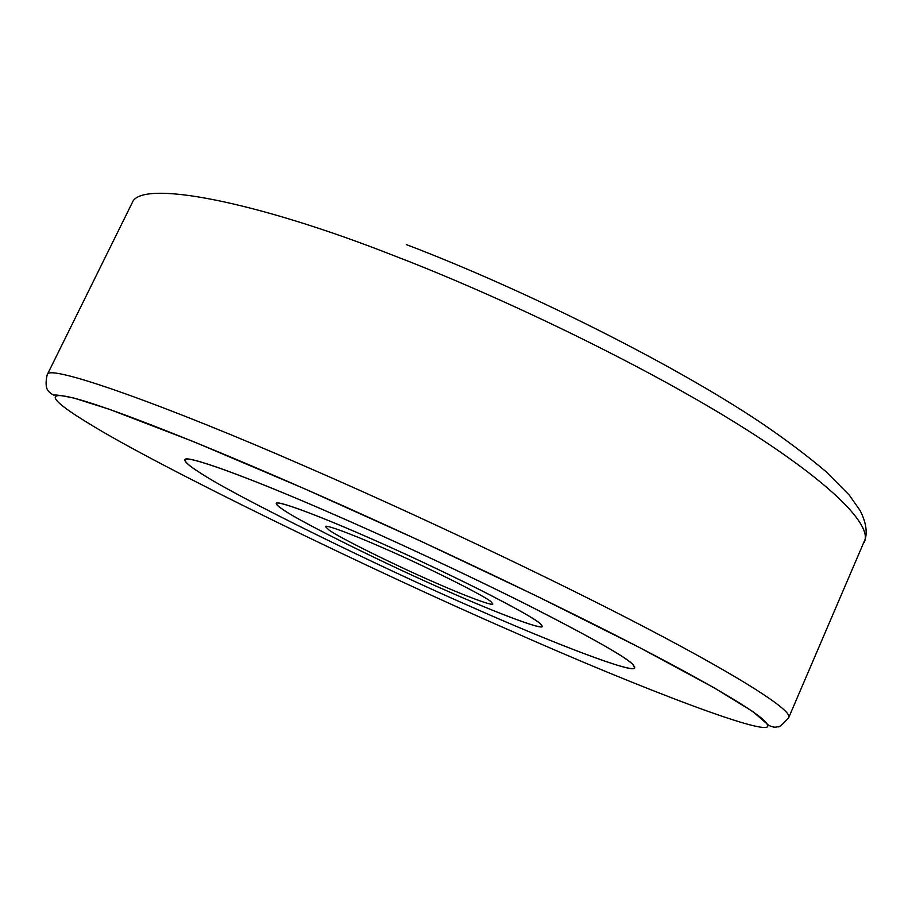<?xml version="1.0" encoding="UTF-8"?>
<svg xmlns="http://www.w3.org/2000/svg" width="912" height="912" viewBox="0 0 912 912"><rect width="100%" height="100%" fill="white"/><g stroke="black" fill="none" stroke-linecap="round" stroke-linejoin="round"><path stroke-width="1.37" d="M471.253 606.833C378.788 566.614 235.091 496.242 199.99 472.758C189.662 466.271 184.634 461.974 184.908 459.876C183.962 453.766 247.528 476.737 328.742 512.202C386.973 537.419 466.648 574.286 530.214 606.286C593.552 638.639 627.98 658.247 633.498 665.11L634.752 667.732C635.584 674.914 551.885 642.709 471.253 606.833M471.185 606.788C378.822 566.614 235.273 496.322 200.241 472.872C189.935 466.385 184.919 462.099 185.193 460.013C184.247 453.914 247.745 476.851 328.856 512.27C387.007 537.464 466.556 574.275 530.043 606.229C593.302 638.537 627.684 658.122 633.213 664.985L634.456 667.607C635.288 674.777 551.714 642.618 471.185 606.788M447.826 591.272C390.017 566.227 300.014 521.926 282.902 509.546C278.263 506.491 276.062 504.461 276.279 503.447C275.663 499.708 315.632 514.368 363.911 535.549C400.026 551.27 437.84 568.917 477.364 588.502C514.037 607.084 535.116 618.883 540.622 623.899L542.344 626.384C542.925 630.511 495.889 612.59 447.826 591.272M447.746 591.227C390.051 566.227 300.219 522.006 283.165 509.66C278.536 506.616 276.336 504.587 276.553 503.572C275.948 499.844 315.837 514.482 364.013 535.618C400.049 551.304 437.771 568.917 477.204 588.445C513.798 606.993 534.842 618.769 540.349 623.774L542.07 626.259C542.64 630.374 495.706 612.499 447.746 591.227M328.924 529.963L325.459 526.612C325.014 524.149 351.964 534.181 382.88 547.816C424.536 565.748 487.293 597.166 491.317 602.023L492.822 603.949C493.13 606.366 466.511 596.414 437.144 583.498C399.456 567.332 338.683 537.442 328.924 529.963M47.15 374.9L132.172 202.84C139.958 178.98 255.109 200.879 394.429 255.85C497.473 295.34 637.283 362.03 733.898 421.754C830.558 481.468 868.646 522.576 865.123 539.3L788.743 717.562C782.599 724.664 778.859 727.719 777.537 726.727C775.291 727.628 772.327 727.138 768.634 725.257L752.947 711.634L714.392 687.956L639.004 647.269L535.675 595.57L418.266 539.984L304.517 488.752L193.549 441.659L109.235 409.249L74.191 398.145C62.689 395.683 55.849 394.668 53.683 395.113L50.707 393.46C50.274 391.795 43.548 391.351 47.15 374.9L47.401 374.524C48.085 363.637 164.171 404.529 307.526 467.332C410.582 511.997 550.358 577.741 648.261 628.995C746.301 680.306 788.253 708.829 788.834 716.239L788.743 717.562M510.902 630.83C373.852 571.254 157.958 466.522 88.601 423.328C55.324 403.207 39.683 388.979 76.255 398.749C112.643 408.428 205.154 445.09 304.54 488.775C402.682 531.696 535.629 594.065 629.702 642.481C723.9 690.943 765.533 717.721 767.186 724.436C777.902 740.886 640.087 688.286 510.902 630.83M185.501 459.374L185.193 460.013M634.456 667.607L634.741 666.957M406.25 244.553C523.796 289.321 673.261 363.728 761.953 423.407C785.768 439.607 807.12 455.681 826.01 471.629L849.334 495.17L860.119 510.572C866.389 522.804 867.768 533.395 864.268 542.355"/></g></svg>
